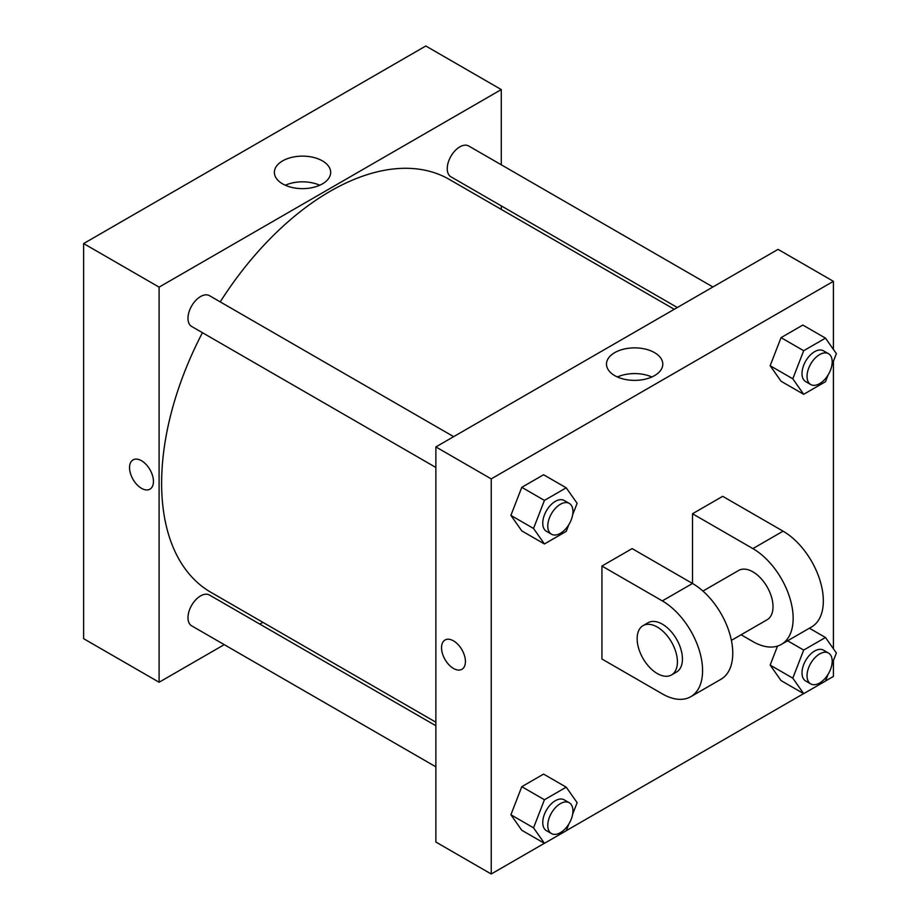 <?xml version="1.0" encoding="UTF-8"?>
<svg xmlns="http://www.w3.org/2000/svg" width="920" height="920" viewBox="0 0 920 920"><rect width="100%" height="100%" fill="white"/><g stroke="black" fill="none" stroke-linecap="round" stroke-linejoin="round"><path stroke-width="1.38" d="M224.25 644.644L159.102 682.249L83.628 638.675L83.628 243.558L425.81 46L501.285 89.573L501.285 164.795M262.89 622.334L259.831 624.105M435.873 467.463L191.67 326.485A17.79 10.269 -60 0 1 191.67 305.934A17.79 10.269 -60 0 1 209.461 295.665L453.663 436.655M435.873 766.831L191.67 625.841A17.79 10.269 -60 0 1 191.67 605.303A17.79 10.269 -60 0 1 209.461 595.033L435.873 725.742M501.285 205.884L501.285 209.415M159.102 682.249L159.102 287.132L501.285 89.573M677.327 307.522L450.926 176.801A17.79 10.269 -60 0 1 450.926 156.262A17.79 10.269 -60 0 1 468.717 145.992L712.919 286.971M435.873 722.211L211.002 592.376A238.395 137.643 -60 0 1 202.434 332.695M220.225 301.875A238.395 137.643 -60 0 1 449.397 179.458L674.268 309.281M133.043 459.885A16.905 9.763 -120 0 0 130.456 473.432A16.905 9.763 -120 0 0 141.496 488.324A16.905 9.763 60 0 1 130.456 473.432A16.905 9.763 60 0 1 133.043 459.885A16.905 9.763 60 0 1 149.948 469.648A16.905 9.763 60 0 1 149.948 489.164A16.905 9.763 60 0 1 141.496 488.324A16.905 9.763 -120 0 0 149.948 489.164M159.102 287.132L83.628 243.558M322.425 160.885A28.152 16.25 180 0 1 330.671 172.373A28.152 16.25 180 0 1 302.519 188.634A28.152 16.25 180 0 1 274.367 172.373A28.152 16.25 180 0 1 291.743 157.366A28.152 16.25 180 0 1 322.425 160.885M319.746 185.23A28.152 16.25 0 0 0 285.292 185.23M544.387 843.306L491.222 874L435.873 842.041L435.873 446.924L778.056 249.366L833.405 281.325L833.405 349.416M568.859 524.607L566.226 531.392L544.433 543.973L533.542 528.471L544.433 500.399L566.226 487.818L577.127 503.309L572.642 514.843M569.261 503.389L564.224 500.491A17.79 10.269 120 0 0 550.516 505.252A17.79 10.269 120 0 0 542.754 523.158A17.79 10.269 120 0 0 546.434 531.3L551.471 534.209A17.79 10.269 120 0 0 569.261 523.94A17.79 10.269 120 0 0 569.261 503.389A17.79 10.269 120 0 0 555.553 508.162A17.79 10.269 120 0 0 547.779 526.067A17.79 10.269 120 0 0 551.471 534.209M544.433 543.973L521.789 530.897L510.899 515.395L521.789 487.324L543.582 474.743L566.226 487.818M533.542 528.471L510.899 515.395L521.789 487.324L543.582 474.743M544.433 500.399L521.789 487.324M828.115 374.934L825.481 381.719L803.689 394.3L792.798 378.798L803.689 350.716L825.481 338.134L836.372 353.636L831.898 365.171M828.518 353.717L823.481 350.808A17.79 10.269 120 0 0 809.772 355.58A17.79 10.269 120 0 0 802.01 373.474A17.79 10.269 120 0 0 805.69 381.627L810.727 384.525A17.79 10.269 120 0 0 828.518 374.256A17.79 10.269 120 0 0 828.518 353.717A17.79 10.269 120 0 0 814.798 358.478A17.79 10.269 120 0 0 807.035 376.383A17.79 10.269 120 0 0 810.727 384.525M803.689 394.3L781.045 381.225L770.155 365.723L781.045 337.64L802.838 325.059L825.481 338.134M792.798 378.798L770.155 365.723L781.045 337.64L802.838 325.059M803.689 350.716L781.045 337.64M568.859 823.975L566.226 830.76L544.433 843.329L533.542 827.839L544.433 799.756L566.226 787.175L577.127 802.677L572.642 814.211M569.261 802.757L564.224 799.848A17.79 10.269 120 0 0 550.516 804.609A17.79 10.269 120 0 0 542.754 822.514A17.79 10.269 120 0 0 546.434 830.668L551.471 833.566A17.79 10.269 120 0 0 569.261 823.296A17.79 10.269 120 0 0 569.261 802.757A17.79 10.269 120 0 0 555.553 807.519A17.79 10.269 120 0 0 547.779 825.424A17.79 10.269 120 0 0 551.471 833.566M544.433 843.329L521.789 830.265L510.899 814.763L521.789 786.681L543.582 774.099L566.226 787.175M533.542 827.839L510.899 814.763L521.789 786.681L543.582 774.099M544.433 799.756L521.789 786.681M828.115 674.291L825.481 681.076L803.689 693.657L792.798 678.155L803.689 650.072L825.481 637.502L836.372 652.993L831.898 664.527M828.518 653.073L823.481 650.164A17.79 10.269 120 0 0 809.772 654.936A17.79 10.269 120 0 0 802.01 672.842A17.79 10.269 120 0 0 805.69 680.984L810.727 683.894A17.79 10.269 120 0 0 828.518 673.612A17.79 10.269 120 0 0 828.518 653.073A17.79 10.269 120 0 0 814.798 657.846A17.79 10.269 120 0 0 807.035 675.74A17.79 10.269 120 0 0 810.727 683.894M803.689 693.657L781.045 680.581L770.155 665.079L777.526 646.081L770.155 665.079L792.798 678.155M803.689 650.072L787.6 640.792M825.481 637.502L809.393 628.21M453.491 668.449A16.905 9.763 -120 0 0 461.932 669.288A16.905 9.763 60 0 1 453.479 668.449A16.905 9.763 60 0 1 442.44 653.556A16.905 9.763 60 0 1 445.027 640.009A16.905 9.763 -120 0 0 442.451 653.556A16.905 9.763 -120 0 0 453.491 668.449M445.027 640.009A16.905 9.763 60 0 1 461.932 649.773A16.905 9.763 60 0 1 461.932 669.288M491.222 874L491.222 478.883L435.873 446.924L778.056 249.366M435.873 842.041L435.873 446.924M654.545 352.636A28.152 16.25 180 0 1 662.791 364.124A28.152 16.25 180 0 1 634.639 380.374A28.152 16.25 180 0 1 606.487 364.124A28.152 16.25 180 0 1 623.863 349.105A28.152 16.25 180 0 1 654.545 352.636M491.222 478.883L833.405 281.325M651.866 376.981A28.152 16.25 0 0 0 617.412 376.981M833.405 361.296L833.405 648.772M833.405 660.652L833.405 676.442L825.505 681.007M803.643 693.622L566.26 830.679M781.045 680.581L770.155 665.079M781.045 381.225L770.155 365.723M521.789 530.897L510.899 515.395M521.789 830.265L510.899 814.763M601.933 566.041L662.319 600.898A56.936 32.867 60 0 1 699.51 651.072A56.936 32.867 60 0 1 690.782 696.693A56.936 32.867 60 0 1 662.319 693.875L601.933 659.007L601.933 566.041L632.12 548.607L692.507 583.476L692.507 513.751L722.694 496.317L783.081 531.173A56.936 32.867 60 0 1 820.272 581.348A56.936 32.867 60 0 1 811.555 626.969L781.356 644.403A56.936 32.867 60 0 1 752.894 641.573L741.106 634.765M690.782 696.693L720.969 679.259A56.936 32.867 -120 0 0 729.698 633.638A56.936 32.867 -120 0 0 692.507 583.476L662.319 600.898M702.926 591.077L738.656 570.446A28.462 16.433 60 0 1 760.598 578.07A28.462 16.433 60 0 1 773.019 606.717A28.462 16.433 60 0 1 767.119 619.746L731.388 640.377M783.081 531.173L752.894 548.607L692.507 513.751M752.894 548.607A56.936 32.867 60 0 1 790.084 598.782A56.936 32.867 60 0 1 781.356 644.403M643.045 625.646L648.082 622.736A28.462 16.433 60 0 1 670.013 630.361A28.462 16.433 60 0 1 682.444 659.007A28.462 16.433 60 0 1 676.545 672.037L671.519 674.946A28.462 16.433 60 0 1 643.045 658.513A28.462 16.433 60 0 1 643.045 625.646A28.462 16.433 60 0 1 664.987 633.27A28.462 16.433 60 0 1 677.407 661.917A28.462 16.433 60 0 1 671.519 674.946"/></g></svg>
